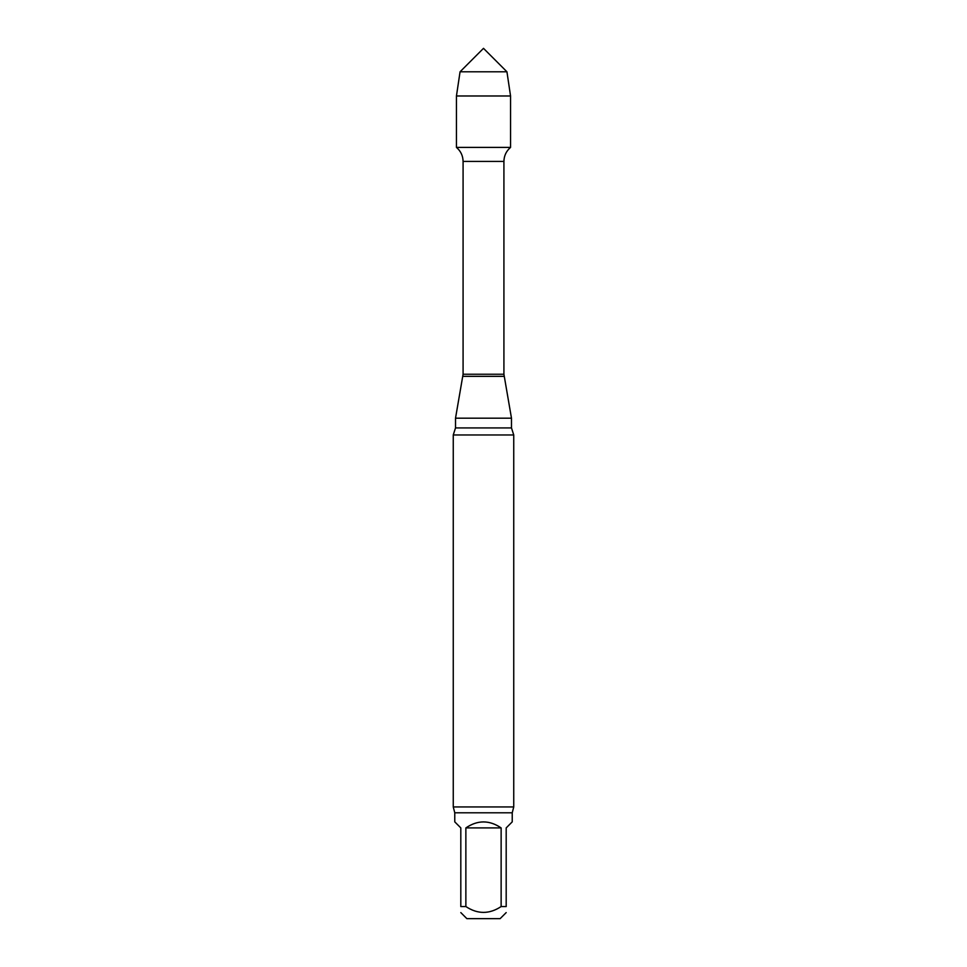 <?xml version="1.0" encoding="UTF-8"?>
<svg xmlns="http://www.w3.org/2000/svg" width="967" height="967" viewBox="0 0 967 967"><rect width="100%" height="100%" fill="white"/><g stroke="black" fill="none" stroke-linecap="round" stroke-linejoin="round"><path stroke-width="1.45" d="M501.136 827.909L465.864 827.909L465.864 906.55C477.613 914.335 489.375 914.335 501.136 906.55L501.136 827.909C489.375 819.931 477.625 819.931 465.864 827.909M465.864 906.55L460.812 906.55C460.812 914.335 460.812 914.335 460.812 906.55L460.812 827.909L454.768 821.865L454.768 812.788L512.232 812.788L512.232 821.865L506.188 827.909L506.188 906.55C506.188 914.335 506.188 914.335 506.188 906.55C506.188 914.335 506.188 914.335 506.188 906.55L501.136 906.55M460.812 912.594L466.868 918.65L500.132 918.65L506.188 912.594M512.232 812.788L513.743 806.937L453.257 806.937L453.257 434.969L455.517 427.922L455.517 418.179L463.084 374.241L463.084 161.429C462.963 155.76 460.751 151.082 456.448 147.407L510.552 147.407L510.552 95.975L456.448 95.975L460.062 71.788L506.938 71.788L510.552 95.975M455.517 418.179L511.483 418.179L503.916 374.241L503.916 161.429C504.037 155.76 506.249 151.082 510.552 147.407L456.448 147.407L456.448 95.975M453.257 434.969L513.743 434.969L511.483 427.922L511.483 418.179M453.257 806.937L454.768 812.788M483.5 71.788L460.062 71.788L456.448 95.975L456.448 147.407L483.5 147.407M463.084 161.429L503.916 161.429M463.084 374.241L503.916 374.241M462.903 376.344L504.097 376.344M455.517 427.922L511.483 427.922M513.743 806.937L513.743 434.969M506.938 71.788L483.5 48.35L460.062 71.788"/></g></svg>

